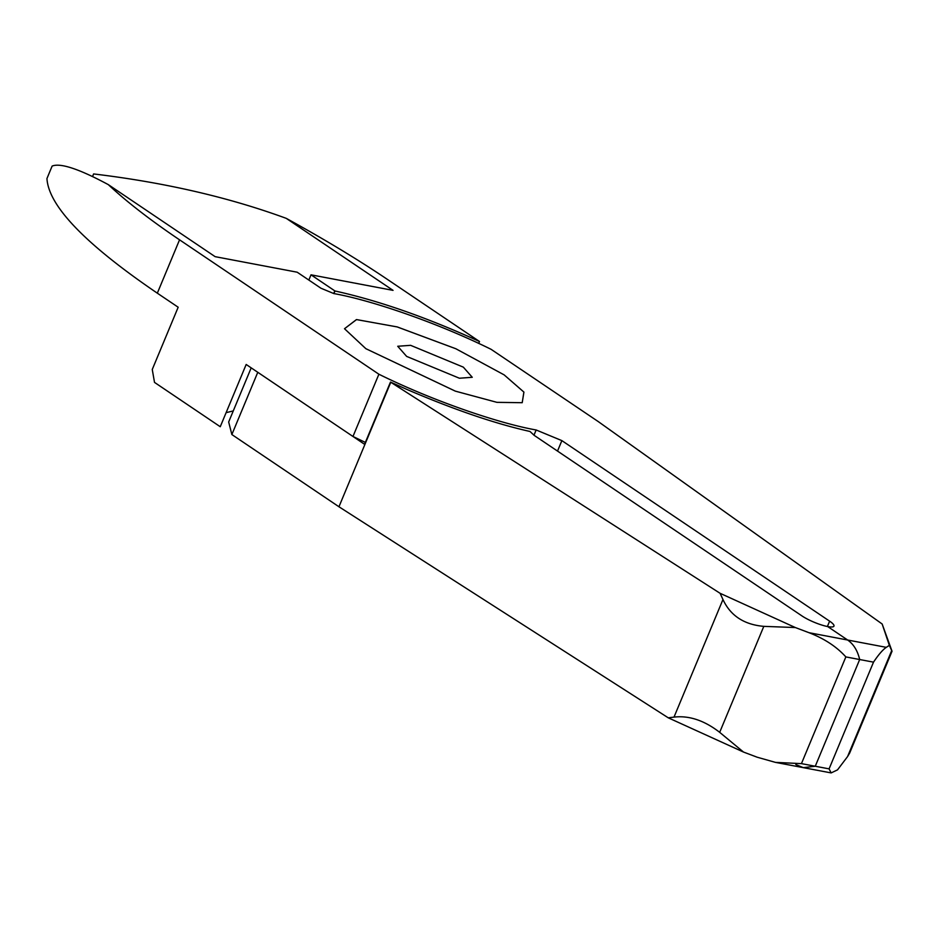 <?xml version="1.0" encoding="UTF-8"?>
<svg xmlns="http://www.w3.org/2000/svg" width="939" height="939" viewBox="0 0 939 939"><rect width="100%" height="100%" fill="white"/><g stroke="black" fill="none" stroke-linecap="round" stroke-linejoin="round"><path stroke-width="1.41" d="M463.338 367.149L410.601 345.329L397.737 346.268L406.646 356.409L459.394 378.229L472.258 377.29L463.338 367.149M504.137 374.872L455.814 348.733L397.303 326.948L356.562 319.577L344.507 328.732L365.858 348.686L455.38 391.152L496.907 402.338L522.213 402.702L523.892 392.068L504.137 374.872L523.927 392.115L522.201 402.702L496.954 402.35L455.274 391.117L365.858 348.686L344.507 328.732L356.456 319.577L397.127 326.901L455.908 348.78L504.137 374.872M92.515 176.567L93.607 173.938C164.548 182.459 228.764 197.26 286.242 218.353L393.054 290.374L311.009 274.822L308.837 280.057M722.96 599.516L720.096 593.307L390.788 382.255L338.956 506.767L231.863 434.546L257.779 372.29L364.578 444.311L390.483 382.056L406.833 389.415C453.983 409.627 495.041 423.653 529.983 431.471L534.221 435.379L801.965 615.925A19.684 4.049 22.6 0 0 827.682 626.559L847.647 640.022C853.574 644.154 857.589 650.657 859.678 659.53L845.851 656.913C836.614 646.689 824.325 638.614 808.995 632.698L795.345 627.545L763.806 626.36L719.685 732.338C704.297 720.424 689.073 715.354 674.002 717.114L722.96 599.516C730.448 615.691 744.064 624.635 763.806 626.36M719.685 732.338L743.512 752.057L757.163 757.21L775.45 762.374L801.437 763.63L815.263 766.247L803.291 767.644L795.814 764.534M743.512 752.057L668.263 717.819L674.002 717.114M720.096 593.307L795.345 627.545M286.242 218.353A492.212 101.306 -157.4 0 1 386.962 279.106L479.5 341.503C426.952 317.488 378.769 300.644 334.977 290.984L311.009 274.822M334.977 290.984L333.897 293.59M479.5 341.503L478.714 343.416M231.863 434.546L228.67 421.975L251.194 367.853M668.263 717.819L338.956 506.767M829.09 768.865L815.263 766.247L859.678 659.53L873.516 662.148C878.54 654.636 882.801 649.694 886.299 647.347L889.35 645.351L891.698 650.586L847.577 756.564L837.529 769.863L831.144 772.914L829.09 768.865L873.516 662.148M801.437 763.63L845.851 656.913M93.607 173.938L92.574 176.591M892.027 651.22L882.155 624.001L598.202 421.541L491.109 349.331C437.034 322.593 370.917 300.093 333.85 293.578L320.985 288.25L297.182 272.204L215.137 256.664L108.325 184.643A492.212 101.306 -157.4 0 0 179.549 239.821L378.887 374.227C432.961 400.965 499.067 423.466 536.146 429.98L561.874 440.626L829.618 621.16A19.684 4.049 -157.4 0 1 833.961 626.102A19.684 4.049 -157.4 0 1 827.682 626.559L847.647 640.022C853.574 644.154 857.589 650.657 859.678 659.53L815.263 766.247L803.291 767.644L775.45 762.374M882.155 624.001L889.35 645.351M108.325 184.643C79.052 168.903 60.319 162.717 52.126 166.086L46.95 178.527C48.535 205.958 85.332 244.175 157.329 293.179L178.175 307.229L152.259 369.485L154.512 382.396L220.254 426.729L246.171 364.473L352.97 436.482L365.365 442.398M378.887 374.227L352.97 436.482M226.111 412.667L233.271 410.918M847.577 756.564L849.572 753.219M886.299 647.347L808.995 632.698M334.812 290.879L333.697 293.543M829.618 621.16L827.388 626.501M561.874 440.626L557.508 451.096M179.549 239.821L157.329 293.179M533.962 435.215L536.146 429.98M831.144 772.914L803.291 767.644M849.595 753.231L892.05 651.232"/></g></svg>
